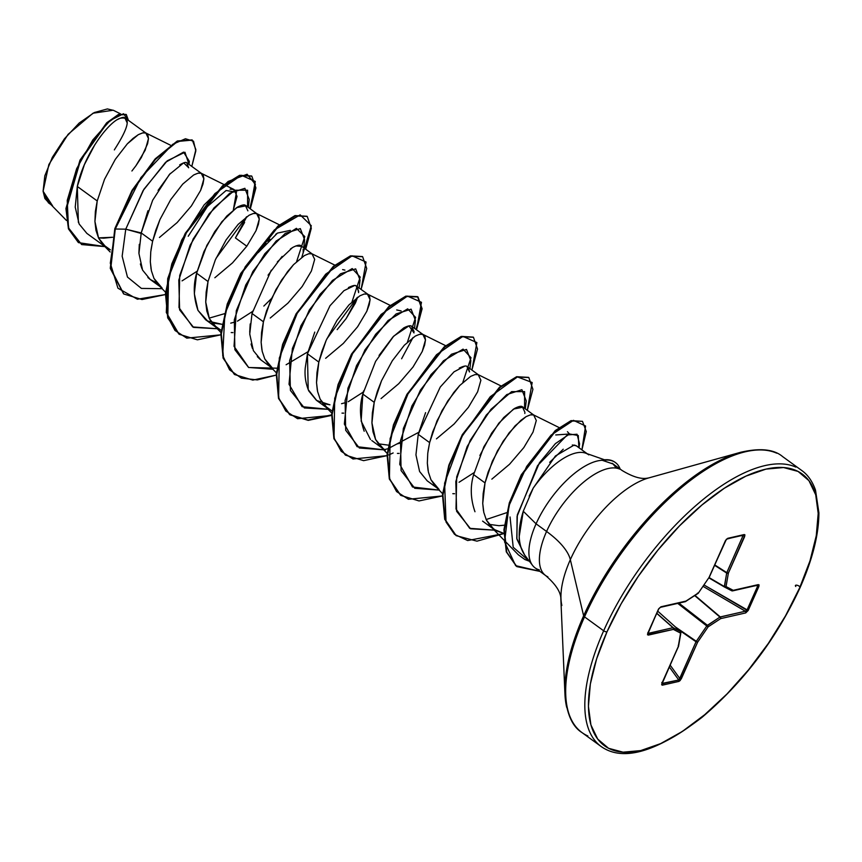<?xml version="1.0" encoding="UTF-8"?>
<svg xmlns="http://www.w3.org/2000/svg" width="862" height="862" viewBox="0 0 862 862"><rect width="100%" height="100%" fill="white"/><g stroke="black" fill="none" stroke-linecap="round" stroke-linejoin="round"><path stroke-width="1.29" d="M585.794 453.218A58.002 25.02 126 0 0 533.222 488.097L523.266 511.252L536.078 523.827A64.962 28.015 -54 0 1 602.452 460.286L601.773 460.2A64.876 27.983 -54 0 1 615.199 462.398A64.876 27.983 126 0 0 601.773 460.2L602.689 460.448A64.876 27.983 -54 0 1 615.716 462.775M620.177 469.1A64.876 27.983 126 0 0 602.689 460.448L613.054 463.971L616.352 468.131M800.011 587.033A2.564 1.024 -156 0 1 800.098 587.582A2.564 1.024 -156 0 1 799.613 587.916A168.047 72.473 -54 0 1 640.649 750.608A168.047 72.473 -54 0 1 607.01 631.814A2.564 1.024 -156 0 1 603.669 630.79A170.611 73.582 126 0 0 607.01 749.886A170.611 73.582 -54 0 1 603.669 630.79L584.522 616.869A170.611 73.582 126 0 0 587.862 735.965A170.611 73.582 -54 0 1 584.522 616.869A2.564 1.024 -156 0 1 583.639 615.813A169.857 73.259 126 0 0 566.7 707.368A169.857 73.259 -54 0 1 583.639 615.813L570.332 559.675A84.95 36.635 126 0 0 561.862 605.469A84.95 36.635 126 0 1 570.332 559.675A68.238 27.25 24 0 0 546.573 531.466A64.962 28.015 -54 0 1 619.767 469.143A64.962 28.015 -54 0 0 546.573 531.466L536.078 523.827A64.962 28.015 126 0 0 539.353 569.89M613.119 464.025L602.452 460.286A64.962 28.015 126 0 0 536.078 523.827L546.573 531.466A64.962 28.015 -54 0 0 547.844 576.818A64.962 28.015 -54 0 1 546.573 531.466A68.238 27.25 -156 0 1 570.332 559.675A84.95 36.635 126 0 1 649.161 477.807A84.95 36.635 126 0 0 570.332 559.675L583.639 615.813A169.857 73.259 -54 0 1 741.234 452.13A169.857 73.259 126 0 0 583.639 615.813A2.564 1.024 24 0 0 584.522 616.869A170.611 73.582 -54 0 1 776.737 453.196A170.611 73.582 126 0 0 584.522 616.869L603.669 630.79A170.611 73.582 -54 0 1 795.885 467.118A170.611 73.582 126 0 0 603.669 630.79A2.564 1.024 24 0 0 607.01 631.814A168.047 72.473 -54 0 1 765.973 469.111A168.047 72.473 -54 0 1 799.613 587.916A2.564 1.024 24 0 0 800.098 587.582A2.564 1.024 24 0 0 797.221 585.287A2.564 1.024 24 0 0 795.809 586.483M483.485 510.81L482.731 503.43L485.015 482.903L473.637 474.617C470.102 486.642 470.544 499.012 474.973 511.748M504.335 525.206L499.023 525.701L488.926 524.322L499.023 525.701L504.335 525.195M523.148 407.155L513.526 409.073L498.818 423.188L483.884 446.742L473.637 474.617L485.015 482.903L483.173 493.495L482.731 503.43L483.797 512.394L486.383 520.066L490.467 526.219L495.941 530.658L504.238 533.567L493.958 529.376L486.383 520.066M135.991 165.655L141.303 157.584L147.607 143.717L148.48 138.556L147.865 134.914L145.84 132.996L142.575 132.91L138.232 134.72L133.06 138.383L127.328 143.835L115.314 159.341L104.55 179.264L97.212 200.943L77.289 186.461L97.212 200.943L95.359 211.535L94.928 221.48L95.984 230.434L98.58 238.117L102.653 244.269L110.379 249.84L106.145 247.416L98.58 238.117L94.928 221.48L97.212 200.943L104.55 179.264L115.314 159.341L127.328 143.835L138.232 134.72C142.747 132.673 145.279 132.091 145.84 132.996L148.48 138.556L145.204 150.16L135.991 165.655L131.908 170.999M103.645 238.181L112.556 237.265L98.473 237.89L103.645 238.181M151.012 249.808L152.606 241.22L159.955 219.541L170.719 199.618L182.722 184.112L193.638 174.997C198.141 172.95 200.684 172.378 201.245 173.273L203.874 178.833L200.609 190.437L191.396 205.932L177.119 222.579L159.438 237.47M94.917 144.579L84.401 164.642L77.289 186.461L75.231 207.149L79.088 223.937L86.857 233.386L106.145 247.416M147.952 210.737L141.217 232.945L152.606 241.22L141.217 232.945L138.944 253.514L142.596 270.129L150.16 279.417L160.03 286.583M246.801 246.209L256.003 230.714L258.406 224.271L259.279 219.11L258.665 215.478L256.65 213.56L253.374 213.474L249.032 215.274L238.127 224.389L226.113 239.895L215.36 259.818L208.011 281.508L196.622 273.222L208.011 281.508L206.158 292.099L205.727 302.034L206.794 310.988L209.38 318.671L213.453 324.823L221.189 330.394L216.955 327.98L209.38 318.671L205.727 302.034L208.011 281.508L215.36 259.818L226.113 239.895L238.127 224.389L249.032 215.274C253.547 213.226 256.079 212.655 256.65 213.56L259.279 219.11L256.003 230.714L246.801 246.209L235.412 237.934L246.801 246.209L232.524 262.867L214.843 277.747M162.142 288.113L153.975 278.394M151.076 269.127L150.322 261.757M247.89 210.834L245.261 205.275C244.431 204.413 241.888 204.984 237.664 206.988L226.76 216.093L214.735 231.609L203.971 251.542L196.622 273.222C193.088 285.3 193.541 297.692 197.98 310.374L205.565 319.694L216.955 327.98M211.923 322.927L222.062 324.295M312.001 253.816L314.684 259.387L311.408 270.991L302.196 286.486L287.93 303.144L270.237 318.024M232.955 332.592L231.21 332.57L232.955 332.592M261.876 349.692L261.132 342.311L263.416 321.785L252.027 313.499L249.743 334.025L253.385 350.662L260.96 359.971L270.83 367.147M337.171 329.64L346.212 318.487L355.424 302.993L357.622 297.239L346.212 318.487M358.7 291.388L356.06 285.828L368.279 294.556L367.449 294.114L370.078 299.674L366.813 311.268L357.601 326.773L343.335 343.421L325.642 358.301M272.942 368.667L264.785 358.948M317.281 389.969L316.526 382.599L318.811 362.062L307.422 353.786L305.267 367.783C304.48 375.735 305.654 383.461 308.801 390.971L316.365 400.248L326.235 407.424M322.722 403.491L329.963 404.817M341.546 403.696L344.703 402.866L341.546 403.696M383.752 449.231L375.584 439.512L371.931 422.876L374.216 402.338L381.564 380.659L392.329 360.736L404.332 345.231L415.236 336.115C419.751 334.068 422.294 333.486 422.854 334.391L425.483 339.951L422.208 351.556L413.006 367.05L398.729 383.698L381.047 398.589M329.737 409.816L327.754 408.534L320.179 399.235M363.624 390.863L362.827 394.063L374.216 402.338L362.827 394.063C359.292 406.077 359.745 418.469 364.195 431.237M378.127 443.768L388.277 445.137M400.108 443.154L396.951 443.973L400.108 443.143M478.205 374.658L480.888 380.228L477.613 391.833L468.4 407.327L454.134 423.975L436.452 438.866M399.16 453.423L397.414 453.412L399.16 453.423M413.006 367.05L422.208 351.556L424.61 345.112L425.483 339.951L424.869 336.32L422.854 334.391L419.578 334.305L415.236 336.115L404.332 345.231L392.329 360.736L381.564 380.659L377.34 391.456L374.216 402.338L372.362 412.93L371.931 422.876L372.998 431.83L375.584 439.512L379.668 445.665L385.282 450.179M385.142 450.104L383.881 449.317M428.026 451.203L429.621 442.615L418.232 434.34L415.947 454.867L419.589 471.492L427.175 480.813L437.034 487.978M559.018 427.52L533.653 414.956L530.378 414.87L526.046 416.669L520.874 420.344L509.119 432.843L497.449 450.858L488.151 472.02L485.015 482.903L492.364 461.213L503.128 441.29L515.142 425.785L526.046 416.669C530.55 414.622 533.093 414.051 533.653 414.956L536.293 420.505L533.018 432.11L523.805 447.604L509.539 464.262L491.846 479.143M454.565 493.71L452.819 493.689L454.565 493.71M439.146 489.508L430.989 479.789M428.08 470.523L427.337 463.153M127.231 122.997L124.764 117.685C123.859 116.887 121.38 117.534 117.351 119.624M145.84 132.996L124.764 117.685M106.683 128.923L104.356 131.584M188.67 167.788L186.677 162.681C185.826 161.937 183.498 162.67 179.705 164.857M201.245 173.273L186.677 162.681M170.31 173.434L158.08 190.373M246.812 216.685L235.412 237.934L244.614 222.439M246.079 205.727L245.261 205.275M256.65 213.56L246.079 205.716M312.044 253.837L300.666 245.562C299.567 244.733 297.024 245.304 293.048 247.275L290.44 248.956M282.133 256.402L268.06 275.193M252.588 311.204L252.027 313.499L263.416 321.785L270.754 300.095L281.518 280.172L293.533 264.666L304.437 255.551M356.06 285.828C355.23 284.966 352.687 285.537 348.431 287.563M314.77 332.096L307.422 353.786L318.811 362.062L326.159 340.371L336.923 320.459L348.938 304.943L359.842 295.838M401.617 358.764L413.027 337.516L401.617 358.764M414.094 331.654L411.454 326.116C410.334 325.286 407.801 325.868 403.847 327.84L392.953 336.945L379.054 355.435M422.854 334.391L411.454 326.116M469.499 371.953L466.87 366.393C465.997 365.531 463.454 366.102 459.263 368.106M478.248 374.668L466.87 366.393M425.58 412.65L418.232 434.34L429.621 442.615L436.969 420.936L447.723 401.013L459.737 385.508L470.641 376.392M524.904 412.241L522.275 406.67C521.23 405.84 518.687 406.411 514.668 408.383L503.742 417.51L491.728 433.026L479.886 455.481M533.653 414.956L522.275 406.67M120.411 113.795L113.202 110.217L92.988 113.224L68.109 134.31L48.865 164.513L43.1 191.235L49.77 203.4L66.428 220.435M587.162 453.703L576.312 445.816L572.314 444.986M563.242 449.199L549.687 462.334M529.149 496.156L533.222 488.097A58.002 25.02 -54 0 1 588.789 454.888M52.571 205.813L43.1 191.235L48.358 202.753L51.073 204.736M114.355 149.923A58.002 25.02 -54 0 0 114.484 149.622C129.526 126.164 131.25 115.767 119.656 118.406C107.621 122.964 83.851 155.074 77.289 186.461L78.377 222.364M188.875 164.125L184.953 152.229L167.239 160.817L143.911 189.252L125.755 229.173L115.271 229.012L140.926 177.561L172.745 144.288L185.449 138.76L193.53 141.217L195.825 150.915L191.838 166.28L195.868 149.622L192.312 140.086L177.561 141.465L155.516 159.373L132.489 190.728L115.271 229.012L114.808 228.678L132.026 190.394L155.052 159.039L177.098 141.131L192.312 140.086M105.045 246.618L81.664 244.571L68.475 227.859L67.236 200.404L76.643 168.693L92.784 139.967L110.239 120.443L123.503 113.741L128.352 120.13L126.305 114.571L118.73 114.905L107.017 123.298L80.414 160.591L66.396 208.884L68.885 229.076L78.55 242.653L105.045 246.618M126.067 114.409L118.644 114.409L106.953 122.587L80.134 159.923L65.932 208.593L68.475 228.915L78.313 242.481L68.421 228.742L65.932 208.55L79.961 160.257L106.554 122.964L118.266 114.571L126.305 114.571M192.075 139.913L177.453 140.959L155.343 158.727L132.155 190.179L114.808 228.678L110.282 268.265L123.557 293.823L110.304 268.448L115.271 229.012L110.314 263.19L117.943 288.188L137.403 299.222L165.385 294.556L142.004 299.534L123.783 293.985L110.745 268.599L115.271 229.012L125.755 229.173L122.156 256.208L127.457 277.058L141.39 288.414L162.088 288.695L141.39 288.414L127.457 277.058L122.156 256.208L125.755 229.173L143.103 190.577L165.601 162.282L183.574 152.111L189.328 161.313L189.026 164.243M191.396 205.932L200.609 190.437L203.001 183.994L203.874 178.833L203.26 175.201L201.245 173.273L197.969 173.197L193.638 174.997L182.722 184.112L170.719 199.618L159.955 219.541L155.742 230.337L152.606 241.22L150.764 251.812L150.322 261.757L151.389 270.711L153.975 278.394L158.058 284.546L165.569 292.25M334.822 265.119L312.044 253.837L308.779 253.751L304.437 255.551L293.533 264.666L287.52 271.724L275.84 289.74L266.541 310.902L263.416 321.785L261.563 332.376L261.132 342.311L262.188 351.276L264.785 358.948L268.858 365.1L276.368 372.815M357.601 326.773L366.813 311.268L369.205 304.836L370.078 299.674L369.464 296.032L367.449 294.114L364.173 294.028L359.842 295.838L348.938 304.943L336.923 320.459L326.159 340.371L321.946 351.179L318.811 362.062L316.968 372.653L316.526 382.599L317.593 391.553L320.179 399.235L324.263 405.388L331.989 410.958M342.009 413.124L343.755 413.146M501.027 385.95L478.248 374.668L474.984 374.593L470.641 376.392L459.737 385.508L453.724 392.566L442.044 410.581L432.746 431.733L429.621 442.615L427.767 453.207L427.337 463.153L428.403 472.107L430.989 479.789L435.062 485.942L442.572 493.646M510.045 516.974L513.202 547.262L529.408 561.259L524.85 559.513L518.353 554.783L491.103 526.897M567.433 431.69L569.545 433.995L555.742 434.954M506.565 512.718L486.146 519.549L506.565 512.718M396.714 309.943L401.132 310.923M344.919 270.118L342.634 269.59M261.218 248.719L265.841 243.375M267.888 241.231L269.935 239.216M275.721 234.324L276.821 233.537M230.057 189.166L234.108 189.565L237.039 196.439L233.333 209.962L236.447 192.237L226.113 190.491L207.43 206.503L188.228 236.242M533.028 565.978A64.962 28.015 -54 0 1 536.078 523.827L523.266 511.252L519.204 536.509C519.064 542.909 520.874 549.072 524.635 555.009L516.791 538.47L517.329 514.829L539.44 462.797L555.397 443.628L569.577 433.985L578.283 435.515L578.833 447.647M525.335 408.75L526.24 400.884L521.887 389.71L506.781 394.58L486.265 415.085L467.139 446.591L455.815 481.492L456.623 511.274L470.587 528.783L495.197 530.205L469.704 528.331L455.998 509.011L456.698 476.891L470.178 440.417L491.017 409.278L511.662 391.617L524.602 391.617L524.592 408.211M474.122 472.602L459.058 482.267M469.93 368.473L470.835 360.596L466.514 349.444L451.494 354.228L431.054 374.561L411.928 405.894L400.507 440.697L401.089 470.544L414.762 488.291L439.092 490.09L412.499 486.987L399.742 464.327L403.362 428.457L420.408 390.087L443.467 360.801L463.088 349.121L471.008 357.698L462.829 382.405M418.716 432.315L388.234 448.596M387.706 448.757L384.398 449.652M414.536 328.185L415.43 320.341L411.12 309.167L396.1 313.94L375.67 334.262L356.534 365.596L345.102 400.41L345.684 430.257L359.357 448.014L383.698 449.813L357.105 446.699L344.347 424.05L347.957 388.18L365.003 349.81L388.062 320.513L407.694 308.844L415.603 317.421L407.424 342.128M363.322 392.038L348.248 401.714M359.131 287.908L360.036 280.031L355.672 268.869L340.565 273.75L320.05 294.254L300.924 325.771L289.61 360.672L290.419 390.443L304.383 407.952L328.993 409.375L302.099 406.681L289.018 384.28L292.401 348.431L309.361 309.921L332.473 280.419L352.202 268.567L360.197 277.09L352.019 301.851M307.917 351.761L286.119 364.755M276.907 368.193L248.644 367.503L234.044 346.341L236.307 310.686L252.857 271.508L276.174 240.994L296.409 228.333L304.792 236.587L296.625 261.563M252.523 311.484L237.438 321.16M248.331 207.354L249.226 199.478L244.873 188.315L229.766 193.196L209.25 213.701L190.125 245.207L178.8 280.107L179.619 309.878L193.584 327.388L218.194 328.81L192.689 326.935L178.994 307.605L179.695 275.495L193.163 239.022L214.013 207.882L234.658 190.222L247.599 190.211L247.588 206.815M197.118 271.207L182.054 280.872M216.028 258.32L246.446 216.944M250.336 208.809L255.271 181.462L241.285 175.255L214.907 193.605L186.882 231.544L168.51 277.478L167.81 317.065L174.986 330.469L186.795 338.141L220.78 334.833L197.42 339.822L179.21 334.284L168.176 318.24L165.924 293.759L172.281 264.171L185.75 233.602L222.999 186.106L240.067 175.643L251.823 176.139L255.906 187.916L250.336 208.809M263.837 306.064L271.433 298.597M301.84 257.232L311.301 225.725L300.181 214.853L274.418 229.895L245.174 266.875L224.863 313.897L222.708 355.51L229.594 369.82L241.414 378.149L257.35 379.916L276.185 375.11L252.803 380.099L234.593 374.539L223.57 358.484L221.329 333.993L227.697 304.405L241.166 273.836L278.426 226.372L295.483 215.92L307.228 216.427L311.311 228.204L305.73 249.086M326.838 338.874L357.245 297.498M361.135 289.373L366.07 262.026L352.095 255.82L325.717 274.159L297.692 312.109L279.31 358.032L278.62 397.619L285.796 411.023L297.595 418.706L331.59 415.398L308.23 420.376L290.02 414.848L278.976 398.804L276.734 374.313L283.092 344.725L296.55 314.145L333.82 266.649L350.888 256.197L362.633 256.704L366.716 268.481L361.135 289.373M416.54 329.65L421.475 302.303L407.489 296.097L381.112 314.447L353.086 352.386L334.715 398.309L334.014 437.907L341.19 451.311L353 458.983L386.984 455.675L363.613 460.653L345.393 455.104L334.37 439.049L332.129 414.557L338.497 384.969L351.965 354.411L389.225 306.937L406.282 296.474L418.027 296.981L422.111 308.758L416.54 329.65M388.73 454.964L393.137 452.959M471.934 369.927L476.88 342.58L462.894 336.374L436.517 354.724L408.491 392.663L390.12 438.596L389.419 478.184L396.595 491.588L408.405 499.26L442.389 495.952L419.029 500.941L400.819 495.402L389.775 479.358L387.534 454.856L393.891 425.268L407.37 394.688L444.63 347.203L461.698 336.751L473.443 337.268L477.516 349.045L471.934 369.927M527.339 410.204L532.177 382.512L517.448 376.909L490.241 396.746L462.01 436.366L444.598 483.173L446.042 522.016L454.533 534.343L467.678 540.549L503.764 533.61L476.966 541.164L456.213 535.668L445.18 519.624L442.939 495.133L449.296 465.545L462.765 434.987L500.014 387.501L517.081 377.039L528.826 377.534L532.921 389.312L527.339 410.204M581.915 449.878L585.578 426L573.478 420.354L551.044 435.159L526.671 466.471L509.022 505.628L504.561 541.864L515.627 565.644L539.914 571.387L516.866 566.614L506.748 552.176L504.389 530.098L509.776 503.203L521.725 475.167L555.688 430.925L571.517 420.958L582.486 421.335L586.279 431.571L581.915 449.878M251.585 175.977L239.604 175.309L222.536 185.772L185.287 233.268L171.818 263.837L165.461 293.414L167.713 317.906L178.984 334.111L166.312 312.497L167.713 278.642L181.774 239.948L204.057 205.005L228.128 181.462L247.114 174.243L255.378 184.306L249.872 208.475M306.991 216.265L295.03 215.586L277.963 226.027L240.703 273.502L227.234 304.07L220.866 333.659L223.107 358.15L234.356 374.377M362.396 256.542L350.425 255.863L333.357 266.315L296.097 313.811L282.628 344.38L276.271 373.979L278.523 398.47L289.557 414.503L307.971 420.042L331.622 414.859M416.077 329.316L421.647 308.424L417.564 296.647L405.819 296.14L388.762 306.592L351.502 354.077L338.033 384.635L331.676 414.223L333.906 438.715L345.393 455.104M473.206 337.107L461.235 336.417L444.167 346.869L406.907 394.354L393.438 424.934L387.07 454.522L389.322 479.013L400.593 495.23M528.589 377.373L516.618 376.705L499.551 387.157L462.301 434.642L448.833 465.211L442.475 494.799L444.717 519.29L455.976 535.496M582.486 421.335L571.053 420.624L555.225 430.58L521.273 474.822L509.313 502.869L503.925 529.764L506.285 551.842L516.413 566.28L539.461 571.053M209.132 318.153L224.357 313.725M290.332 230.369L277.456 233.096L258.147 252.663M156.518 282.65L150.397 279.59M150.203 279.45L147.887 277.521M142.025 268.879L140.366 263.966M138.922 252.857L139.288 244.355M141.109 233.44L125.755 229.173L141.217 232.945L152.671 200.243L169.383 174.49L183.681 162.843L188.681 167.713M303.726 247.631L304.631 239.787L300.321 228.613L285.3 233.376L264.86 253.708L245.735 285.031L234.302 319.845L234.873 349.692L248.558 367.449L272.898 369.259M579.07 447.82L579.544 443.79L577.034 434.232L567.271 434.944L537.554 465.652L517.06 516.413L516.909 539.095L524.635 555.009C517.868 544.687 517.415 530.098 523.266 511.252M533.222 488.097L555.44 455.955L574.264 444.997M575.493 445.342L576.236 445.762M524.883 412.639L524.818 413.48M418.232 434.34L440.256 387.049L453.994 371.856L464.737 366.135M468.4 367.524L469.499 371.845M370.434 439.48L361.146 421.087L362.827 394.063L375.627 361.34L393.74 336.115L408.944 325.89L414.008 332.926M329.941 404.817L316.72 400.507L308.208 389.656L307.422 353.786L330.006 305.73L343.949 290.677L354.562 285.559M356.006 285.818L356.943 286.324M357.407 286.744L358.614 292.638M260.249 359.432L257.318 356.652M252.437 348.453L251.047 344.013M249.711 332.312L250.195 323.94M252.027 313.499L271.293 270.151M277.359 261.897L292.39 247.663M295.871 245.929L301.948 246.403M303.176 249.14L303.208 252.372M233.904 322.313L230.736 323.142M222.062 324.306L207.537 320.976L197.98 310.385L194.338 293.748L196.622 273.222L206.88 245.336L221.825 221.771L236.544 207.667L246.144 205.77M607.01 631.814L621.082 603.928L638.322 576.279L658.051 549.913L679.525 525.863L701.905 505.024L724.349 488.226L745.986 476.104L765.973 469.111L783.558 467.538L798.061 471.428L808.922 480.64L815.721 494.82L818.2 513.418L816.271 535.722L809.989 560.871L799.613 587.916L785.541 615.791L768.311 643.44L748.572 669.806L727.097 693.867L704.717 714.695L682.273 731.493L660.637 743.615L640.649 750.608L623.064 752.181L608.561 748.291L597.7 739.079L590.901 724.899L588.423 706.301L590.351 683.997L596.633 658.848L607.01 631.814M743.249 535.119L726.666 573.047L714.609 565.31L726.666 573.047L724.468 587.022L708.909 577.885L724.457 587.011L709.114 577.594L724.339 586.537L726.795 572.648L714.77 564.933L726.795 572.648L743.249 535.119A1.282 1.034 -102.8 0 0 743.626 535.119L727.097 538.879A1.282 1.034 -102.8 0 0 727.743 538.319A1.282 1.034 77.2 0 1 727.097 538.879L725.319 540.883L709.006 577.518L698.5 592.873L685.969 601.094L660.906 606.805L658.439 609.24L647.696 633.387L648.299 635.111L673.373 629.4L680.581 633.128L678.243 646.619L661.93 683.254L662.361 685.171L678.879 681.411L681.303 678.836L679.719 678.383L681.303 678.836L697.617 642.201L696.033 641.748L697.617 642.201L696.27 641.328L706.775 625.974L696.033 641.748L678.211 629.454L696.033 641.748L679.719 678.383L670.162 665.152L679.719 678.383L696.27 641.328L675.334 626.889L697.617 642.201L708.122 626.846L720.654 618.625L745.716 612.914L748.184 610.479L759.142 584.964L733.25 590.319L726.041 586.591L728.379 573.101L744.983 534.968L744.262 534.548L726.44 539.192L709.006 577.518L698.5 592.873L685.969 601.094L660.906 606.805L658.439 609.24L647.481 634.755L673.373 629.4L680.581 633.128L678.243 646.619L661.639 684.751L662.361 685.171L678.879 681.411L680.183 680.527L697.617 642.201L708.122 626.846L720.654 618.625L745.716 612.914L748.184 610.479L758.937 586.332L758.323 584.608L733.25 590.319L726.041 586.591L728.379 573.101L744.693 536.466L744.262 534.548L727.743 538.319L725.524 540.463M113.547 110.39L107.384 108.935L94.281 112.556L79.185 123.04L64.434 138.793L52.334 157.358L44.813 175.826L43.1 191.235L44.889 198.529L49.339 203.378M680.495 631.49L680.905 632.665A1.282 0.873 -170.2 0 1 680.581 633.128L680.441 631.458L680.581 633.128A1.282 1.153 -62.7 0 0 680.441 631.458L673.233 627.73A1.282 1.153 117.3 0 1 673.373 629.4L673.233 627.73L656.822 613.248L673.233 627.73L673.373 629.4A1.282 1.034 -102.8 0 0 672.996 627.719L647.922 633.43A1.282 1.034 77.2 0 1 648.299 635.111A1.282 1.034 -102.8 0 0 647.922 633.43L672.996 627.719L656.758 613.399L672.996 627.719L680.441 631.458L657.749 611.18L680.441 631.458A1.282 0.582 -48.2 0 1 680.495 631.49L657.749 611.169M661.962 683.728L662.221 683.76A1.282 1.034 77.2 0 1 662.361 685.171A1.282 1.034 -102.8 0 0 662.221 683.76L678.75 679.999L669.343 666.983L678.75 679.999L661.822 683.491M706.775 625.974L677.737 603.389L706.775 625.974L719.953 617.084L694.707 595.599L719.953 617.084L745.339 611.223L703.101 586.375L745.339 611.223A1.282 1.034 77.2 0 1 745.716 612.914A1.282 1.034 -102.8 0 0 745.339 611.223L720.276 616.933L694.977 595.416L720.276 616.933A1.282 1.034 77.2 0 1 720.654 618.625A1.282 1.034 -102.8 0 0 720.276 616.933L719.953 617.084A1.282 0.765 56.7 0 1 720.654 618.625A1.282 0.765 -123.3 0 0 719.953 617.084L707.433 625.306L678.911 603.131L707.433 625.306A1.282 0.765 56.7 0 1 708.122 626.846A1.282 0.765 -123.3 0 0 707.433 625.306L706.775 625.974L708.122 626.846L706.775 625.974M704.049 584.996L746.923 610.221L757.676 586.074L756.254 585.492L758.937 586.332L757.676 586.074L746.923 610.221L745.339 611.223L746.923 610.221L748.184 610.479L704.049 584.996M743.109 536.013L741.212 535.668L743.109 536.013M647.793 632.816L647.653 633.451M679.719 678.383L678.75 679.999A1.282 1.034 77.2 0 1 678.879 681.411A1.282 1.034 -102.8 0 0 678.75 679.999L679.719 678.383M756.998 585.05L757.676 586.074L756.998 585.05M743.626 535.119A1.282 1.034 -102.8 0 0 744.262 534.548A1.282 1.034 77.2 0 1 743.626 535.119M709.006 577.518L698.532 592.819M726.795 572.648L728.379 573.101L726.795 572.648M698.5 592.873L698.274 593.261A1.282 0.765 -123.3 0 0 698.5 592.873L697.487 593.175L698.5 592.873M726.666 573.047A1.282 0.873 9.8 0 0 728.379 573.101A1.282 0.873 -170.2 0 1 726.666 573.047M724.339 586.537A1.282 0.873 9.8 0 0 726.041 586.591A1.282 0.873 -170.2 0 1 724.339 586.537M697.821 593.315A1.282 0.765 -123.3 0 0 698.263 593.261L685.322 601.665A1.282 1.034 -102.8 0 0 685.969 601.094A1.282 0.765 56.7 0 1 685.732 601.493M724.522 587.054L724.479 587.022A1.282 1.153 -62.7 0 0 726.041 586.591A1.282 1.153 117.3 0 1 724.533 587.054L731.73 590.772A1.282 1.153 -62.7 0 0 733.25 590.319A1.282 1.153 117.3 0 1 731.687 590.75A1.282 1.153 -62.7 0 0 731.741 590.782L732.603 590.89A1.282 1.034 -102.8 0 0 733.25 590.319A1.282 1.034 77.2 0 1 732.603 590.89L757.676 585.169A1.282 1.034 -102.8 0 0 758.323 584.608A1.282 1.034 77.2 0 1 757.676 585.169L757.676 585.169M684.956 601.396L685.969 601.094L684.956 601.396M724.576 587.076L731.687 590.75M660.906 606.805A1.282 1.034 77.2 0 1 660.26 607.376A1.282 1.034 -102.8 0 0 660.906 606.805M685.322 601.665L660.249 607.376L658.654 608.831M658.676 609.078L647.89 632.945M680.581 633.128L680.441 631.458M678.243 646.619A1.282 0.873 9.8 0 0 678.577 646.155L678.254 645.433M678.48 646.457L662.124 682.812M662.221 683.76L661.811 682.467M535.108 567.896L545.603 575.525C554.891 583.542 559.955 590.804 560.785 597.312L564.922 693.705C566.549 713.585 572.239 726.547 581.969 732.571L601.116 746.492C622.86 761.922 656.478 752.224 701.97 717.389C743.96 681.691 776.662 638.43 800.087 587.593C812.586 559.298 818.857 534.365 818.9 512.793L815.517 490.176C812.424 481.362 807.834 474.811 801.768 470.512L782.621 456.591C773.914 449.188 759.831 447.777 740.383 452.356L648.73 477.925M612.16 463.271L622.008 470.426C632.492 476.783 640.962 479.358 647.416 478.151L648.741 477.925M585.589 453.143L604.531 459.791M482.569 521.09L493.958 529.376M371.77 440.536L381.629 447.701M146.174 133.136L170.471 145.193M103.289 244.948L110.164 251.973M201.568 173.424L234.108 189.565M256.973 213.701L279.428 224.831M214.099 325.502L220.963 332.527M367.772 294.254L390.227 305.396M324.899 406.067L331.773 413.092M423.177 334.531L445.632 345.673M380.304 446.344L387.167 453.369M524.818 555.247L532.522 565.353M725.556 540.722L709.135 577.562M680.905 632.665L678.566 646.155M662.167 683.092L661.887 683.631"/></g></svg>
